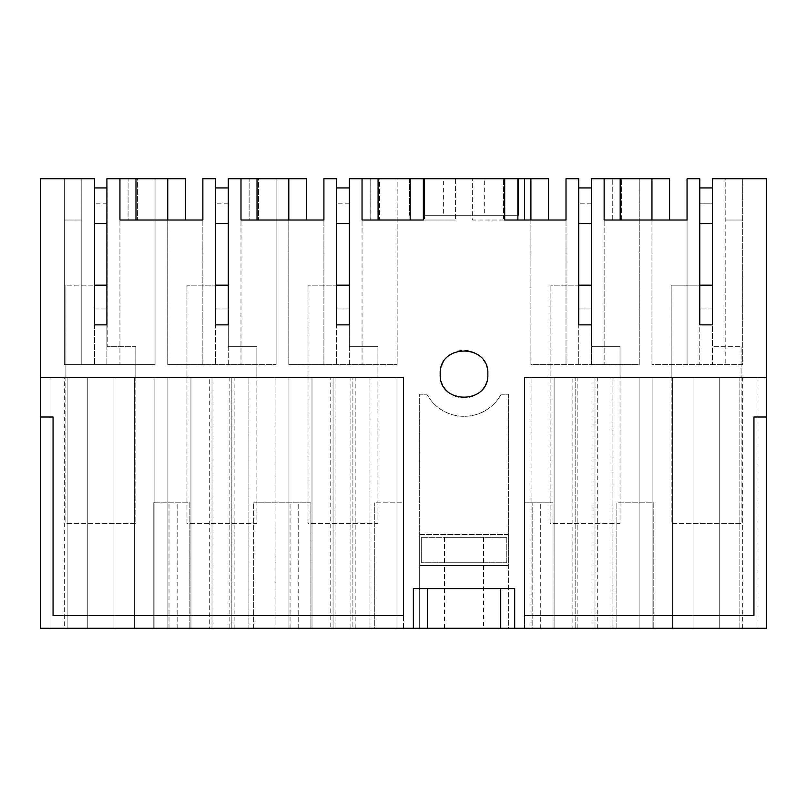 <?xml version="1.0" encoding="UTF-8"?>
<svg xmlns="http://www.w3.org/2000/svg" width="807" height="807" viewBox="0 0 807 807"><rect width="100%" height="100%" fill="white"/><g stroke="black" fill="none" stroke-linecap="round" stroke-linejoin="round"><path stroke-width="0.61" stroke-dasharray="4.04 3.03" d="M578.72 285.153L578.72 187.93L578.72 308.98L591.43 308.98L578.72 308.98L578.72 324.868L591.43 324.868L578.72 324.868L578.72 285.153L578.72 324.868L591.43 324.868L591.43 187.93L591.43 285.153L550.112 285.153L578.72 285.153L578.72 324.868L591.43 324.868L591.43 364.582L566.01 364.582L566.01 220.018L548.538 220.018L548.538 178.72L530.905 178.72L530.905 364.582L639.245 364.582L639.245 178.72L651.955 178.72L651.955 364.582L742.662 364.582L742.662 178.72L766.65 178.72L766.65 628.28L653.801 628.28L653.801 502.791L645.6 502.791L653.801 502.791L653.801 628.28L616.851 628.28L616.851 502.791L645.6 502.791L616.851 502.791L616.851 628.28L553.007 628.28L553.007 502.791L524.55 502.791L524.55 628.28L508.37 628.28L508.37 394.22L501.157 394.22A42.236 42.236 180 0 1 426.893 394.22L419.68 394.22L419.68 628.28L403.5 628.28L403.5 502.791L374.751 502.791L403.5 502.791L403.5 628.28L374.751 628.28L374.751 502.791L374.751 628.28L310.907 628.28L310.907 502.791L253.701 502.791L310.907 502.791L310.907 628.28L253.701 628.28L253.701 502.791L253.701 628.28L189.857 628.28L189.857 502.791L153.199 502.791L189.857 502.791L189.857 628.28L153.199 628.28L153.199 502.791L153.199 628.28L40.35 628.28L40.35 178.72L64.338 178.72L64.338 364.582L155.045 364.582L64.338 364.582L64.338 178.72L81.81 178.72L81.81 364.582L81.81 220.018L64.338 220.018L81.81 220.018L81.81 178.72L94.52 178.72L94.52 364.582L94.52 324.868L106.907 324.868L106.907 364.582L106.907 178.72L137.412 178.72L137.412 220.018L119.94 220.018L119.94 364.582L119.94 178.72L119.94 220.018L135.98 220.018L135.98 178.72M215.57 285.153L215.57 187.93L215.57 308.98L228.28 308.98L215.57 308.98L215.57 324.868L228.28 324.868L215.57 324.868L215.57 285.153L215.57 324.868L228.28 324.868L228.28 187.93L228.28 285.153L186.962 285.153L215.57 285.153L215.57 324.868L228.28 324.868L228.28 364.582L202.86 364.582L202.86 220.018L185.388 220.018L185.388 178.72L155.045 178.72L155.045 364.582L155.045 178.72L137.412 178.72L137.412 220.018L128.041 220.018L128.081 178.72L128.081 220.018L119.94 220.018L119.94 178.72M228.28 324.868L228.28 346.314L256.868 346.314L256.878 523.44L186.972 523.44L186.972 285.153L186.972 523.44L256.878 523.44L256.878 346.314L256.868 377.293L186.962 377.293L186.962 285.153L186.962 377.293L256.868 377.293L256.868 346.314L228.27 346.314L228.28 324.868L215.57 324.868L215.57 364.582L215.57 178.72L202.86 178.72L202.86 364.582L167.755 364.582L167.755 178.72L167.755 364.582L276.095 364.582L228.28 364.582L228.28 178.72L258.462 178.72L258.462 220.018L240.99 220.018L240.99 364.582L240.99 178.72L240.99 220.018L257.03 220.018L257.03 178.72L257.03 220.018M336.62 285.153L336.62 187.93L336.62 308.98L349.33 308.98L336.62 308.98L336.62 324.868L349.33 324.868L336.62 324.868L336.62 285.153L336.62 324.868L349.33 324.868L349.33 187.93L349.33 285.153L308.012 285.153L336.62 285.153L336.62 324.868L349.33 324.868L349.33 364.582L323.91 364.582L323.91 220.018L306.438 220.018L306.438 178.72L276.095 178.72L276.095 364.582L276.095 178.72L258.462 178.72L258.462 220.018L249.091 220.018L249.131 178.72L249.131 220.018L240.99 220.018L240.99 178.72M349.33 324.868L349.33 346.314L377.918 346.314L377.928 523.44L308.022 523.44L308.022 285.153L308.022 523.44L377.928 523.44L377.928 346.314L377.918 377.293L308.012 377.293L308.012 285.153L308.012 377.293L377.918 377.293L377.918 346.314L349.32 346.314L349.33 324.868L336.62 324.868L336.62 364.582L336.62 178.72L323.91 178.72L323.91 364.582L288.805 364.582L288.805 178.72L288.805 364.582L397.145 364.582L349.33 364.582L349.33 178.72L379.512 178.72L379.512 220.018L362.04 220.018L362.04 364.582L362.04 178.72L362.04 220.018L378.08 220.018L378.08 178.72L378.08 220.018M591.43 324.868L591.43 346.314L620.018 346.314L620.028 523.44L550.122 523.44L550.122 285.153L550.122 523.44L620.028 523.44L620.028 346.314L620.018 377.293L550.112 377.293L550.112 285.153L550.112 377.293L620.018 377.293L620.018 346.314L591.42 346.314L591.43 324.868L578.72 324.868L578.72 364.582L578.72 178.72L566.01 178.72L566.01 364.582L530.905 364.582L530.905 178.72L397.145 178.72L397.145 364.582L397.145 178.72L379.512 178.72L379.512 220.018L370.141 220.018L370.181 178.72L370.181 220.018L362.04 220.018L362.04 178.72M487.852 374.115A23.827 23.827 180 0 1 464.025 397.942A23.827 23.827 180 0 1 440.198 374.115A23.827 23.827 180 0 1 464.025 350.278A23.827 23.827 180 0 1 487.852 374.115M508.37 628.28L419.68 628.28L419.68 534.557L508.37 534.557L508.37 394.22L501.157 394.22A42.236 42.236 -90 0 1 426.893 394.22L419.68 394.22L419.68 534.557L508.37 534.557L508.37 565.536L419.68 565.536L508.37 565.536L508.37 628.28M532.156 628.28L524.55 628.28L524.55 502.791L553.007 502.791L553.007 628.28L532.156 628.28L532.156 502.791L532.156 628.28M330.769 628.28L396.983 628.28L369.979 628.28L369.979 377.293L288.967 377.293L369.979 377.293L369.979 628.28L352.901 628.28L352.901 377.293L352.901 628.28L333.049 628.28L333.049 377.293L333.049 628.28L288.967 628.28L330.769 628.28L330.769 377.293M64.338 628.28L154.883 628.28L64.338 628.28L64.338 377.293L50.044 377.293L154.883 377.293L64.338 377.293M481.164 628.28L444.496 628.28L481.164 628.28M209.719 628.28L167.917 628.28L248.929 628.28L248.929 377.293L248.929 628.28L275.933 628.28L275.933 377.293L167.917 377.293L275.933 377.293L275.933 628.28L209.719 628.28L209.719 377.293M756.956 628.28L652.117 628.28L756.956 628.28L756.956 377.293L756.956 628.28M595.001 628.28L612.079 628.28L612.079 377.293L595.001 377.293L595.001 628.28L595.001 377.293L575.149 377.293L575.149 628.28L595.001 628.28M554.096 628.28L575.149 628.28L575.149 377.293L531.067 377.293L531.067 628.28L572.869 628.28L572.869 377.293L531.067 377.293L531.067 628.28L554.096 628.28L554.096 377.293L554.096 628.28M597.281 628.28L597.281 377.293L639.083 377.293L639.083 628.28L639.083 377.293L612.079 377.293L612.079 628.28L639.083 628.28L572.869 628.28M424.452 215.257L518.669 215.257L518.669 178.72L518.669 215.257L424.452 215.257L424.452 178.72L423.362 178.72L455.4 178.72L455.4 220.018L455.4 178.72L409.381 178.72L518.669 178.72L424.452 178.72L424.452 220.018L423.362 220.018L455.4 220.018L424.452 220.018M503.598 220.018L472.65 220.018L472.65 178.72L504.688 178.72L472.65 178.72L472.65 220.018L504.688 220.018L503.598 220.018L503.598 178.72L503.598 215.257M484.674 178.72L443.376 178.72L484.674 178.72L484.674 215.257L443.376 215.257L443.376 178.72M591.43 364.582L639.245 364.582L639.245 178.72L591.43 178.72L591.43 364.582M651.955 178.72L669.588 178.72L669.588 220.018L687.06 220.018L687.06 364.582L651.955 364.582L651.955 178.72M742.662 364.582L687.06 364.582L687.06 178.72L699.77 178.72L699.77 364.582L699.77 324.868L712.48 324.868L712.48 364.582L712.48 178.72L725.19 178.72L725.19 364.582L725.19 178.72L742.662 178.72L742.662 364.582M514.684 628.28L514.684 588.565L427.317 588.565L427.317 628.28M413.366 628.28L413.366 588.565L427.317 588.565M169.006 628.28L169.006 502.791L169.006 628.28M177.147 628.28L177.147 502.791L177.147 628.28M290.056 628.28L290.056 502.791L290.056 628.28M298.197 628.28L298.197 502.791L298.197 628.28M540.297 628.28L540.297 502.791L540.297 628.28M396.983 628.28L396.983 377.293L396.983 628.28M355.181 628.28L355.181 377.293M311.996 628.28L311.996 377.293L311.996 628.28M288.967 628.28L288.967 377.293L288.967 628.28M335.036 628.28L335.036 377.293M350.914 628.28L350.914 377.293M50.044 628.28L50.044 377.293L50.044 628.28M154.883 628.28L154.883 377.293L154.883 628.28M134.628 628.28L134.628 377.293L134.628 628.28M113.979 628.28L113.979 377.293L113.979 628.28M87.771 628.28L87.771 377.293L87.771 628.28M67.122 628.28L67.122 377.293L67.122 628.28M446.886 565.536L483.554 565.536L444.496 565.536L444.496 628.28M231.851 628.28L231.851 377.293L231.851 628.28M211.999 628.28L211.999 377.293L211.999 628.28M190.946 628.28L190.946 377.293L190.946 628.28M167.917 628.28L167.917 377.293L167.917 628.28M213.986 628.28L213.986 377.293M229.864 628.28L229.864 377.293M234.131 628.28L234.131 377.293M739.878 628.28L739.878 377.293L756.956 377.293L652.117 377.293L739.878 377.293L739.878 628.28M719.229 628.28L719.229 377.293L719.229 628.28M693.021 628.28L693.021 377.293L693.021 628.28M672.372 628.28L672.372 377.293L672.372 628.28M652.117 628.28L652.117 377.293L652.117 628.28M742.662 628.28L742.662 377.293M577.136 628.28L577.136 377.293L572.869 377.293M593.014 628.28L593.014 377.293L577.136 377.293M597.281 377.293L593.014 377.293M288.805 178.72L288.805 220.018M423.362 178.72L423.362 220.018M504.688 178.72L504.688 220.018M524.55 220.018L524.55 178.72M409.381 178.72L409.381 215.257L409.381 178.72M443.376 215.257L484.674 215.257M604.14 178.72L604.14 220.018L612.281 220.018L612.241 178.72L612.281 220.018L621.612 220.018L621.612 178.72L621.612 220.018L604.14 220.018L604.14 178.72L604.14 364.582L604.14 220.018L620.179 220.018L620.179 178.72M742.662 220.018L725.19 220.018L742.662 220.018M712.48 187.93L712.48 285.153L671.172 285.153L699.77 285.153L699.77 324.868L712.48 324.868L699.77 324.868L712.48 324.868L712.47 346.314L712.48 324.868L712.47 346.314L741.068 346.314L712.47 346.314L712.48 324.868L699.77 324.868L699.77 285.153L671.162 285.153L671.162 377.293L741.068 377.293L741.068 346.314L712.48 346.314L741.078 346.314L741.068 377.293L671.162 377.293L671.162 285.153L699.77 285.153L699.77 324.868L699.77 187.93L712.48 187.93L712.48 203.818L699.77 203.818L712.48 203.818L712.48 324.868M766.65 417.007L753.94 417.007L753.94 615.58L524.55 615.58L524.55 377.293L766.65 377.293M40.35 377.293L403.5 377.293L403.5 615.58L53.06 615.58L53.06 417.007L40.35 417.007M94.52 285.153L94.52 187.93L94.52 308.98L107.23 308.98L94.52 308.98L94.52 324.868L94.52 285.153L94.52 324.868L107.23 324.868L107.23 187.93L107.23 285.153L65.912 285.153L94.52 285.153L94.52 324.868L107.23 324.868L107.23 346.314L106.907 285.153M65.912 377.293L135.818 377.293L135.818 346.314L106.897 346.314L106.897 324.868L106.897 346.314L135.828 346.314L135.818 377.293L65.912 377.293L65.912 285.153L65.912 377.293M65.922 285.153L65.922 523.44L135.828 523.44L135.828 346.314L135.828 523.44L65.922 523.44L65.922 285.153M94.52 187.93L106.907 187.93M107.23 203.818L94.52 203.818L107.23 203.818M256.878 346.314L228.28 346.314L256.878 346.314M228.28 187.93L215.57 187.93M228.28 203.818L215.57 203.818L228.28 203.818M377.928 346.314L349.33 346.314L377.928 346.314M349.33 187.93L336.62 187.93M349.33 203.818L336.62 203.818L349.33 203.818M506.786 562.751L421.264 562.751L506.786 562.751L506.786 537.341L421.264 537.341L506.786 537.341L506.786 562.751M446.886 562.751L483.554 562.751L446.886 562.751M421.264 562.751L421.264 537.341L421.264 562.751M446.886 537.341L483.554 537.341L446.886 537.341M620.028 346.314L591.43 346.314L620.028 346.314M591.43 187.93L578.72 187.93M591.43 203.818L578.72 203.818L591.43 203.818M671.172 285.153L671.172 523.44L741.078 523.44L741.078 346.314L741.078 523.44L671.172 523.44L671.172 285.153M712.48 308.98L699.77 308.98L712.48 308.98M483.554 565.536L483.554 628.28M444.496 537.341L444.496 562.751M483.554 537.341L483.554 562.751"/><path stroke-width="1.21" d="M766.65 417.007L753.94 417.007L753.94 615.58L524.55 615.58L524.55 377.293L766.65 377.293L766.65 628.28L514.684 628.28L514.684 588.565L413.366 588.565L413.366 628.28L514.684 628.28M413.366 628.28L40.35 628.28L40.35 417.007L53.06 417.007L53.06 615.58L403.5 615.58L403.5 377.293L40.35 377.293L40.35 417.007M135.98 178.72L135.98 220.018L167.755 220.018L167.755 178.72L167.755 220.018L185.388 220.018L185.388 178.72L106.907 178.72L106.907 324.868L94.52 324.868L94.52 178.72L40.35 178.72L40.35 377.293M288.805 178.72L288.805 220.018L306.438 220.018L306.438 178.72L228.28 178.72L228.28 324.868L228.28 285.153L215.57 285.153M620.179 178.72L620.179 220.018L651.955 220.018L651.955 178.72L651.955 220.018L669.588 220.018L669.588 178.72L591.43 178.72L591.43 324.868L578.72 324.868L578.72 178.72L566.01 178.72L566.01 220.018L504.688 220.018L517.872 220.018L517.872 178.72L517.872 220.018L530.905 220.018L530.905 178.72L530.905 220.018L548.538 220.018L548.538 178.72L349.33 178.72L349.33 324.868L349.33 285.153L336.62 285.153M604.14 178.72L604.14 220.018L687.06 220.018L687.06 178.72L699.77 178.72L699.77 324.868L712.48 324.868L712.48 178.72L766.65 178.72L766.65 377.293M440.198 374.115C438.736 404.852 489.314 404.852 487.852 374.115C489.314 343.378 438.736 343.378 440.198 374.115M119.94 178.72L119.94 220.018L202.86 220.018L202.86 178.72L215.57 178.72L215.57 324.868L228.28 324.868M504.688 178.72L504.688 220.018M423.362 178.72L423.362 220.018L362.04 220.018L362.04 178.72M240.99 178.72L240.99 220.018L323.91 220.018L323.91 178.72L336.62 178.72L336.62 324.868L349.33 324.868M500.733 628.28L500.733 588.565M427.317 588.565L427.317 628.28M257.03 178.72L257.03 220.018L288.805 220.018M378.08 178.72L378.08 220.018L410.178 220.018L410.178 178.72L410.178 220.018L423.362 220.018M524.55 220.018L524.55 178.72M106.907 285.153L94.52 285.153M106.907 223.67L94.52 223.67M106.907 187.93L94.52 187.93M228.28 223.67L215.57 223.67M228.28 187.93L215.57 187.93M349.33 223.67L336.62 223.67M349.33 187.93L336.62 187.93M591.43 324.868L591.43 285.153L578.72 285.153M591.43 223.67L578.72 223.67M591.43 187.93L578.72 187.93M712.48 324.868L712.48 285.153L699.77 285.153L699.77 187.93L712.48 187.93M712.48 223.67L699.77 223.67"/></g></svg>
